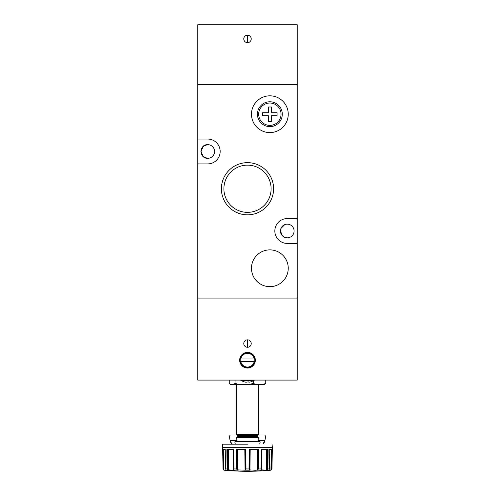 <?xml version="1.0" encoding="UTF-8"?>
<svg xmlns="http://www.w3.org/2000/svg" width="495" height="495" viewBox="0 0 495 495"><rect width="100%" height="100%" fill="white"/><g stroke="black" fill="none" stroke-linecap="round" stroke-linejoin="round"><path stroke-width="0.74" d="M247.5 35.188A3.725 3.725 0 0 0 243.775 38.913A3.725 3.725 0 0 0 247.5 42.638A3.725 3.725 0 0 0 251.225 38.913A3.725 3.725 0 0 0 247.5 35.188L247.5 42.638M197.802 163.901L197.802 298.083L297.198 298.083L197.802 298.083L197.802 380.086L297.198 380.086L297.198 84.385L197.802 84.385L297.198 84.385L297.198 24.75L197.802 24.75L197.802 163.901L207.745 163.901A12.425 12.425 0 0 0 220.164 151.476A12.425 12.425 0 0 0 207.745 139.052L197.802 139.052M244.239 381.886L240.855 380.395A0.668 0.668 0 0 1 240.595 380.086M240.855 380.395L254.145 380.395A0.668 0.668 0 0 0 254.405 380.086M222.799 449.411L223.078 469.062L222.738 449.411L225.237 449.411L225.584 468.963L226.234 470.25L224.148 470.182A1.244 1.244 0 0 1 223.022 468.963L222.651 447.666L272.349 447.666L271.978 468.963L272.201 449.411L271.699 449.411L271.477 469.879L270.944 470.139L271.922 469.062M224.303 470.182L223.078 469.062L224.056 470.139M247.5 339.83A3.725 3.725 0 0 0 243.775 343.555A3.725 3.725 0 0 0 247.5 347.286A3.725 3.725 0 0 0 251.225 343.555A3.725 3.725 0 0 0 247.5 339.83L247.5 347.286M247.5 352.378A7.827 7.827 0 0 0 239.673 360.205A7.827 7.827 0 0 0 247.5 368.032A7.827 7.827 0 0 0 255.327 360.205A7.827 7.827 0 0 0 247.5 352.378M254.727 358.962A7.332 7.332 0 0 0 240.273 358.962A7.332 7.332 0 0 0 240.273 361.449L240.78 361.449L240.273 361.449A7.332 7.332 0 0 0 254.727 361.449A7.332 7.332 0 0 0 254.727 358.962L240.78 358.962A6.831 6.831 0 0 1 254.22 358.962M258.73 434.127L258.112 434.752L236.888 434.752L236.27 434.127L258.73 434.127L258.73 384.559M236.27 434.127L236.27 384.559M240.273 358.962L240.78 358.962M259.733 443.947L260.203 441.948L259.782 441.46L235.218 441.46L234.797 441.948L235.267 443.947M247.5 444.194L222.651 444.194L247.5 444.194M222.651 444.194L222.651 447.666L272.349 447.666L272.064 444.194M227.106 469.062L226.871 449.411L233.702 449.411L233.974 469.062L233.566 470.182L227.719 469.879L227.663 449.411L226.97 449.411L227.106 469.062L227.719 469.879M236.598 468.777L236.53 449.411L245.867 449.411L245.984 468.963L245.539 469.879L244.802 470.182L237.21 469.879L237.34 449.411M249.226 449.411L249.016 469.062L249.133 449.411L258.47 449.411L258.396 469.068L257.109 470.139L255.185 470.25L249.461 469.879L249.74 449.411M261.113 462.868L261.298 449.411L268.129 449.411L267.9 468.963L266.582 470.139L261.187 469.879L261.539 449.411M224.148 470.182C239.716 471.642 255.284 471.642 270.852 470.182L268.933 470.182L269.416 468.963L269.763 449.411L272.262 449.411L271.928 468.963M223.523 469.879L223.301 449.411L225.237 449.411L223.802 449.411M261.026 469.062L261.187 469.879M249.016 469.062L249.461 469.879M236.604 469.062L237.21 469.879M268.766 470.25L266.236 470.182M269.373 449.411L269.763 449.411M223.066 468.777L222.967 462.868M226.933 449.411L227.026 462.868M233.974 469.062L233.881 462.163M236.598 449.411L236.579 462.868M245.817 449.411L245.941 462.163M249.016 468.777L249.053 462.868M258.402 449.411L258.427 462.163M268.073 449.411L267.981 462.151M272.225 449.411L272.046 462.163M267.894 469.062L268.03 449.411L267.337 449.411L267.281 469.879M266.582 470.139L266.675 449.411L265.66 449.411M228.956 449.411L228.325 449.411L228.418 470.139M225.237 449.411L222.738 449.411M237.495 435L230.225 435L229.346 436.466L230.225 441.212A18.142 15.71 180 0 0 231.573 443.947M263.427 443.947A18.142 15.71 180 0 0 264.776 441.212L265.654 436.528L264.776 435L257.505 435M257.722 441.46L257.932 440.593L264.776 440.593L263.012 443.947M231.988 443.947A18.142 15.71 180 0 1 230.225 440.593L237.068 440.593L237.278 441.46M257.437 435.241L257.969 437.233M237.068 440.593L236.437 437.858L236.957 437.233L258.043 437.233L258.563 437.858L257.932 440.593M237.037 437.233L237.563 435.223M264.776 441.212L265.654 436.528M257.437 436.46L257.938 436.98M237.006 437.11L237.563 436.435M229.346 436.466L230.225 441.212M250.748 381.855L250.748 381.855A12.387 12.387 0 0 1 248.905 382.208L248.422 381.855L246.095 382.208A12.387 12.387 0 0 1 244.252 381.855L244.252 381.855M236.437 437.858L258.563 437.858M254.22 361.449L240.78 361.449A6.831 6.831 0 0 0 254.22 361.449M263.229 384.559L264.584 384.559L265.741 383.248L263.229 384.559L238.689 384.559L235.02 383.248L233.857 384.559L230.416 384.559L229.259 383.248L229.259 380.086M255.773 384.559L253.261 383.248L249.591 384.559M233.857 384.559L238.689 384.559M235.02 383.248L235.02 380.086M265.741 380.086L265.741 383.248M253.261 380.903L253.261 383.248M254.993 362.47L250.804 367.302M250.544 367.414L251.658 366.838M253.514 365.211L254.764 363.126M249.455 367.785L249.888 367.661M244.456 367.414L243.342 366.838M241.486 365.211L240.923 364.45M245.112 367.661L245.545 367.785M207.745 158.313C198.928 158.697 198.928 144.262 207.745 144.645A6.831 6.831 0 0 1 214.576 151.476A6.831 6.831 0 0 1 207.745 158.313M207.529 144.645L203.538 146.093L200.908 151.476L202.783 146.78L206.192 144.825M207.516 158.307L203.55 156.872L200.908 151.526L202.758 156.154L206.137 158.122M287.255 237.829A6.831 6.831 0 0 1 280.424 230.992A6.831 6.831 0 0 1 287.255 224.161A6.831 6.831 0 0 1 294.092 230.992A6.831 6.831 0 0 1 287.255 237.829M286.692 237.804L284.774 237.359M284.743 237.346L282.466 235.868M282.428 235.824L280.424 230.992L280.776 228.832M280.906 228.48L284.743 224.637L286.017 224.272M247.5 162.651A26.099 26.099 0 0 0 221.401 188.75A26.099 26.099 0 0 0 247.5 214.849A26.099 26.099 0 0 0 273.599 188.75A26.099 26.099 0 0 0 247.5 162.651M248.193 165.157L247.5 165.144A23.605 23.605 0 0 0 223.895 188.75A23.605 23.605 0 0 0 247.5 212.355A23.605 23.605 0 0 0 271.105 188.75A23.605 23.605 0 0 0 247.5 165.144L246.918 165.151M269.862 95.82A18.389 18.389 0 0 0 251.479 114.203A18.389 18.389 0 0 0 269.862 132.592A18.389 18.389 0 0 0 288.251 114.203A18.389 18.389 0 0 0 269.862 95.82M269.862 249.876A18.389 18.389 0 0 0 251.479 268.265A18.389 18.389 0 0 0 269.862 286.654A18.389 18.389 0 0 0 288.251 268.265A18.389 18.389 0 0 0 269.862 249.876M224.315 184.307L224.247 184.685M243.206 211.965L243.571 212.027M246.807 212.349L248.082 212.349M297.198 218.567L287.255 218.567A12.425 12.425 0 0 0 274.836 230.992A12.425 12.425 0 0 0 287.255 243.416L297.198 243.416M270.685 193.192L270.753 192.821M251.794 165.54L251.429 165.472M269.862 101.778A12.425 12.425 0 0 1 282.286 114.203A12.425 12.425 0 0 1 269.862 126.627A12.425 12.425 0 0 1 257.437 114.203A12.425 12.425 0 0 1 269.862 101.778M269.862 103.022A11.181 11.181 0 0 1 281.042 114.203A11.181 11.181 0 0 1 269.862 125.383A11.181 11.181 0 0 1 258.681 114.203A11.181 11.181 0 0 1 269.862 103.022M262.659 112.712L268.37 112.712L268.37 107L271.353 107L271.353 112.712L277.07 112.712L277.07 115.694L271.353 115.694L271.353 121.411L268.37 121.411L268.37 115.694L262.659 115.694L262.659 112.712M237.563 435.247L237.563 436.739L257.437 436.739L257.437 435.247L237.563 435.247L237.062 434.752M234.797 441.948L260.203 441.948M227.1 468.963L225.584 468.963M236.598 468.963L233.974 468.963M249.016 468.963L245.984 468.963M261.026 468.963L258.402 468.963M269.416 468.963L267.9 468.963M237.891 470.139L237.984 449.411M261.434 470.182L256.763 470.182M250.198 470.182L244.802 470.182M238.237 470.182L233.566 470.182M228.764 470.182L226.067 470.182M233.461 449.411L233.813 469.879M233.318 449.411L233.665 470.139M245.26 449.411L245.539 469.879M244.808 449.411L245.062 470.139M249.938 470.139L250.192 449.411M257.66 449.411L257.79 469.879M257.109 470.139L257.016 449.411M261.335 470.139L261.682 449.411M271.198 449.411L270.944 470.139M226.964 449.411L227.1 468.777M245.978 469.081L245.774 449.411M258.396 469.068L258.353 449.411M261.341 449.411L261.026 468.777M237.563 436.739L237.062 437.233M270.852 470.182L271.978 468.963M257.437 436.739L257.938 437.233M257.437 435.247L257.938 434.752M250.761 381.886L254.145 380.395"/></g></svg>
